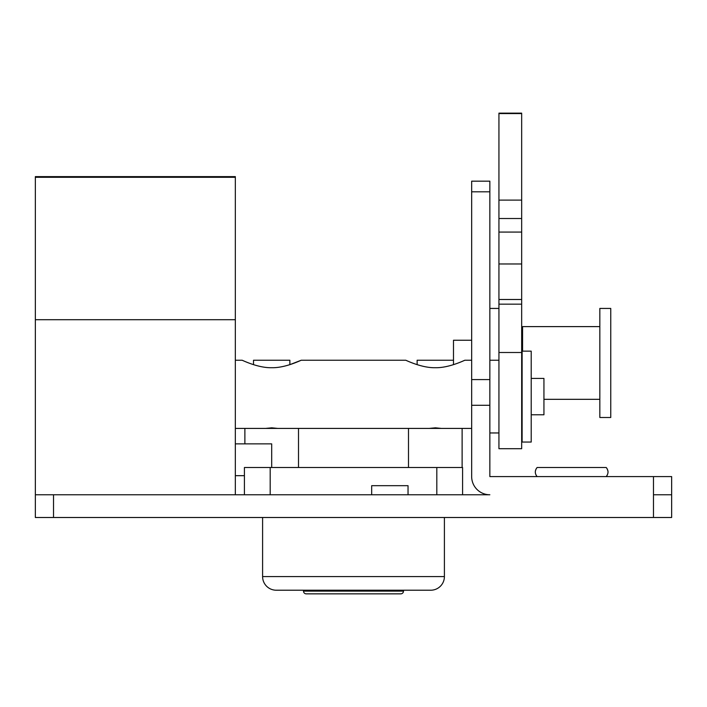 <?xml version="1.0" encoding="UTF-8"?>
<svg xmlns="http://www.w3.org/2000/svg" width="707" height="707" viewBox="0 0 707 707"><rect width="100%" height="100%" fill="white"/><g stroke="black" fill="none" stroke-linecap="round" stroke-linejoin="round"><path stroke-width="1.06" d="M371.679 494.767L371.679 485.682L408.036 485.682L408.036 494.767M653.471 517.497L653.471 476.589L671.65 476.589L671.65 494.767L653.471 494.767L671.65 494.767L671.65 517.497L35.35 517.497L35.35 494.767L53.529 494.767L53.529 517.497M471.666 405.297L471.666 181.169L489.854 181.169L489.854 405.297L471.666 405.297L471.666 476.589A18.179 18.179 0 0 0 489.854 494.767L53.529 494.767M653.471 476.589L489.854 476.589L489.854 405.297M521.669 204.597L521.669 448.698L498.939 448.698L498.939 113.147L521.669 113.147L521.669 204.597M303.506 590.212L303.506 591.123A2.731 2.731 0 0 0 306.228 593.853L400.772 593.853A2.731 2.731 0 0 0 403.494 591.123L403.494 590.212M262.597 517.497L262.597 576.576A13.636 13.636 0 0 0 276.234 590.212L430.766 590.212A13.636 13.636 0 0 0 444.403 576.576L444.403 517.497M417.13 364.644L417.13 360.234L453.487 360.234L453.487 364.644M408.496 467.504L408.496 428.415L462.122 428.415L462.122 467.504M405.765 360.234L301.235 360.234L289.87 364.644L289.87 360.234L253.513 360.234L253.513 364.644M298.504 467.504L298.504 428.415L244.878 428.415L244.878 443.863M270.189 494.767L270.189 467.504L436.811 467.504L436.811 494.767M244.419 494.767L244.419 467.504L270.189 467.504M436.811 467.504L462.581 467.504L462.581 494.767M235.334 443.863L271.691 443.863L271.691 467.504M235.334 475.678L244.419 475.678M235.334 428.415L265.576 428.415L271.691 427.823L277.807 428.415L429.193 428.415L435.309 427.823L441.424 428.415L471.666 428.415M271.691 367.711C258.435 368.082 242.916 360.517 242.148 360.234C242.996 360.552 258.373 368.064 271.691 367.711C284.956 368.073 300.413 360.543 301.235 360.234C300.422 360.535 284.992 368.064 271.691 367.711M435.309 367.711C422.061 368.082 406.534 360.517 405.765 360.234C406.613 360.552 421.991 368.064 435.309 367.711C448.574 368.073 464.039 360.543 464.853 360.234C464.039 360.535 448.609 368.064 435.309 367.711M531.213 414.779L543.939 414.779L543.939 378.422L531.213 378.422M461.503 361.684L464.853 360.234L471.666 360.234M35.35 177.298L35.35 176.617L235.334 176.617L235.334 177.298L35.35 177.298L35.35 494.767M235.334 494.767L235.334 177.298M610.751 417.501L610.751 308.429L599.836 308.429L599.836 417.501L610.751 417.501M522.57 351.149L522.57 326.607L599.836 326.607M453.487 360.234L453.487 340.244L471.666 340.244M522.12 442.052L522.12 351.149L531.213 351.149L531.213 442.052L522.12 442.052M537.117 476.589C534.713 473.557 534.713 470.526 537.117 467.504L606.199 467.504C608.612 470.526 608.612 473.557 606.199 476.589L606.261 476.527M471.666 379.588L489.854 379.588M489.854 191.818L471.666 191.818M521.669 352.501L498.939 352.501M521.669 113.571L498.939 113.571M521.669 200.108L498.939 200.108M521.669 232.073L498.939 232.073M521.669 263.976L498.939 263.976M521.669 299.494L498.939 299.494M521.669 304.16L498.939 304.16M303.506 591.123L403.494 591.123M262.597 576.576L444.403 576.576M235.334 319.705L35.35 319.705M521.669 218.507L498.939 218.507M522.12 418.871L521.669 418.871M498.939 432.958L489.854 432.958M498.939 360.234L489.854 360.234M242.148 360.234L235.334 360.234M522.12 374.33L521.669 374.33M599.836 399.322L543.939 399.322M522.57 335.692L521.669 335.692M489.854 308.429L498.939 308.429M606.518 476.235L607.269 475.104M608.02 472.196L608.002 471.569M607.94 471.048L607.119 468.723M606.845 468.29L606.509 467.848M536.595 475.961L536.206 475.387M535.376 471.03L536.153 468.803"/></g></svg>

